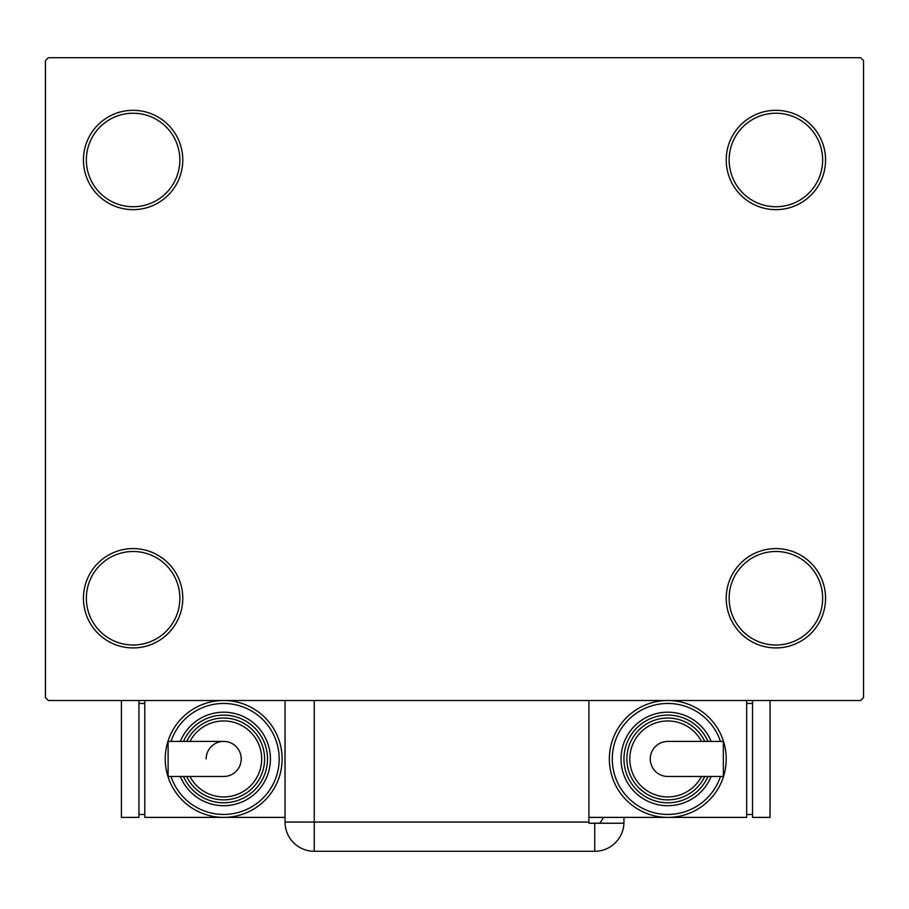 <?xml version="1.0" encoding="UTF-8"?>
<svg xmlns="http://www.w3.org/2000/svg" width="909" height="909" viewBox="0 0 909 909"><rect width="100%" height="100%" fill="white"/><g stroke="black" fill="none" stroke-linecap="round" stroke-linejoin="round"><path stroke-width="1.36" d="M726.223 598.247A49.665 49.665 0 0 0 775.9 647.924A49.665 49.665 0 0 0 825.565 598.247A49.665 49.665 0 0 0 775.9 548.582A49.665 49.665 0 0 0 726.223 598.247M822.645 598.247A46.745 46.745 0 0 1 775.9 645.004A46.745 46.745 0 0 1 729.143 598.247A46.745 46.745 0 0 1 775.9 551.502A46.745 46.745 0 0 1 822.645 598.247M726.223 159.984A49.665 49.665 0 0 0 775.9 209.649A49.665 49.665 0 0 0 825.565 159.984A49.665 49.665 0 0 0 775.9 110.319A49.665 49.665 0 0 0 726.223 159.984M822.645 159.984A46.745 46.745 0 0 1 775.9 206.729A46.745 46.745 0 0 1 729.143 159.984A46.745 46.745 0 0 1 775.9 113.239A46.745 46.745 0 0 1 822.645 159.984M83.435 159.984A49.665 49.665 0 0 0 133.1 209.649A49.665 49.665 0 0 0 182.777 159.984A49.665 49.665 0 0 0 133.1 110.319A49.665 49.665 0 0 0 83.435 159.984M179.857 159.984A46.745 46.745 0 0 1 133.1 206.729A46.745 46.745 0 0 1 86.355 159.984A46.745 46.745 0 0 1 133.1 113.239A46.745 46.745 0 0 1 179.857 159.984M83.435 598.247A49.665 49.665 0 0 0 133.1 647.924A49.665 49.665 0 0 0 182.777 598.247A49.665 49.665 0 0 0 133.1 548.582A49.665 49.665 0 0 0 83.435 598.247M179.857 598.247A46.745 46.745 0 0 1 133.1 645.004A46.745 46.745 0 0 1 86.355 598.247A46.745 46.745 0 0 1 133.1 551.502A46.745 46.745 0 0 1 179.857 598.247M860.63 57.721L48.37 57.721L45.45 60.642L45.45 697.589L48.37 700.509L752.527 700.509L752.527 817.384L770.048 817.384L770.048 700.509L860.63 700.509L863.55 697.589L863.55 60.642L860.63 57.721M588.907 817.384L746.675 817.384L746.675 700.509L588.907 700.509L588.907 823.224L623.938 823.224A29.213 29.213 0 0 1 594.747 851.279L455.023 851.279M433.525 851.279L314.253 851.279A29.213 29.213 0 0 1 285.04 822.066L285.04 700.509L144.792 700.509L144.792 817.384L223.682 817.384A58.437 58.437 0 0 0 282.12 758.947A58.437 58.437 0 0 1 223.682 817.384A58.437 58.437 0 0 1 165.245 758.947A58.437 58.437 0 0 1 223.682 700.509A58.437 58.437 0 0 1 282.12 758.947A58.437 58.437 0 0 0 223.682 700.509M623.96 817.384L623.96 822.066L623.96 817.384M623.96 822.066A29.213 29.213 0 0 1 594.747 851.279L314.253 851.279L314.253 822.066L588.907 822.066M599.667 823.224A29.213 29.213 0 0 0 603.451 817.384M241.215 758.947A17.532 17.532 0 0 1 223.682 776.479A17.532 17.532 0 0 0 241.215 758.947A17.532 17.532 0 0 0 223.682 741.414A17.532 17.532 0 0 1 241.215 758.947M206.15 758.947A17.532 17.532 0 0 1 223.682 741.414L168.12 741.414L168.12 776.479L223.682 776.479M270.428 758.947A46.745 46.745 0 0 1 180.346 776.479A46.745 46.745 0 0 0 270.428 758.947A46.745 46.745 0 0 0 180.346 741.414M264.587 758.947A40.905 40.905 0 0 1 186.72 776.479A40.905 40.905 0 0 0 264.587 758.947A40.905 40.905 0 0 0 186.72 741.414M285.04 817.384L223.682 817.384M138.952 814.464L144.792 814.464M138.952 703.441L144.792 703.441M121.42 700.509L121.42 817.384L138.952 817.384L138.952 700.509M650.265 758.947A17.532 17.532 0 0 1 667.785 741.414A17.532 17.532 0 0 0 650.265 758.947A17.532 17.532 0 0 0 667.785 776.479A17.532 17.532 0 0 1 650.265 758.947M667.785 776.479L723.348 776.479L723.348 741.414L667.785 741.414M609.36 758.947A58.437 58.437 0 0 1 667.785 700.509A58.437 58.437 0 0 1 726.223 758.947A58.437 58.437 0 0 1 667.785 817.384A58.437 58.437 0 0 1 609.36 758.947A58.437 58.437 0 0 0 667.785 817.384A58.437 58.437 0 0 0 726.223 758.947M621.04 758.947A46.745 46.745 0 0 0 711.122 776.479A46.745 46.745 0 0 1 621.04 758.947A46.745 46.745 0 0 1 711.122 741.414M626.88 758.947A40.905 40.905 0 0 0 704.748 776.479A40.905 40.905 0 0 1 626.88 758.947A40.905 40.905 0 0 1 704.748 741.414M752.527 703.441L746.675 703.441M752.527 814.464L746.675 814.464M770.048 700.509L752.527 700.509M314.253 700.509L314.253 822.066L285.04 822.066M594.747 823.224L594.747 851.279M171.006 776.479A55.517 55.517 0 0 0 279.188 758.947A55.517 55.517 0 0 0 171.006 741.414M183.516 776.479A43.825 43.825 0 0 0 267.507 758.947A43.825 43.825 0 0 0 183.516 741.414M189.981 776.479A37.985 37.985 0 0 0 261.667 758.947A37.985 37.985 0 0 0 189.981 741.414M720.462 741.414A55.517 55.517 0 0 0 612.28 758.947A55.517 55.517 0 0 0 720.462 776.479M707.963 741.414A43.825 43.825 0 0 0 623.96 758.947A43.825 43.825 0 0 0 707.963 776.479M701.487 741.414A37.985 37.985 0 0 0 629.812 758.947A37.985 37.985 0 0 0 701.487 776.479"/></g></svg>
